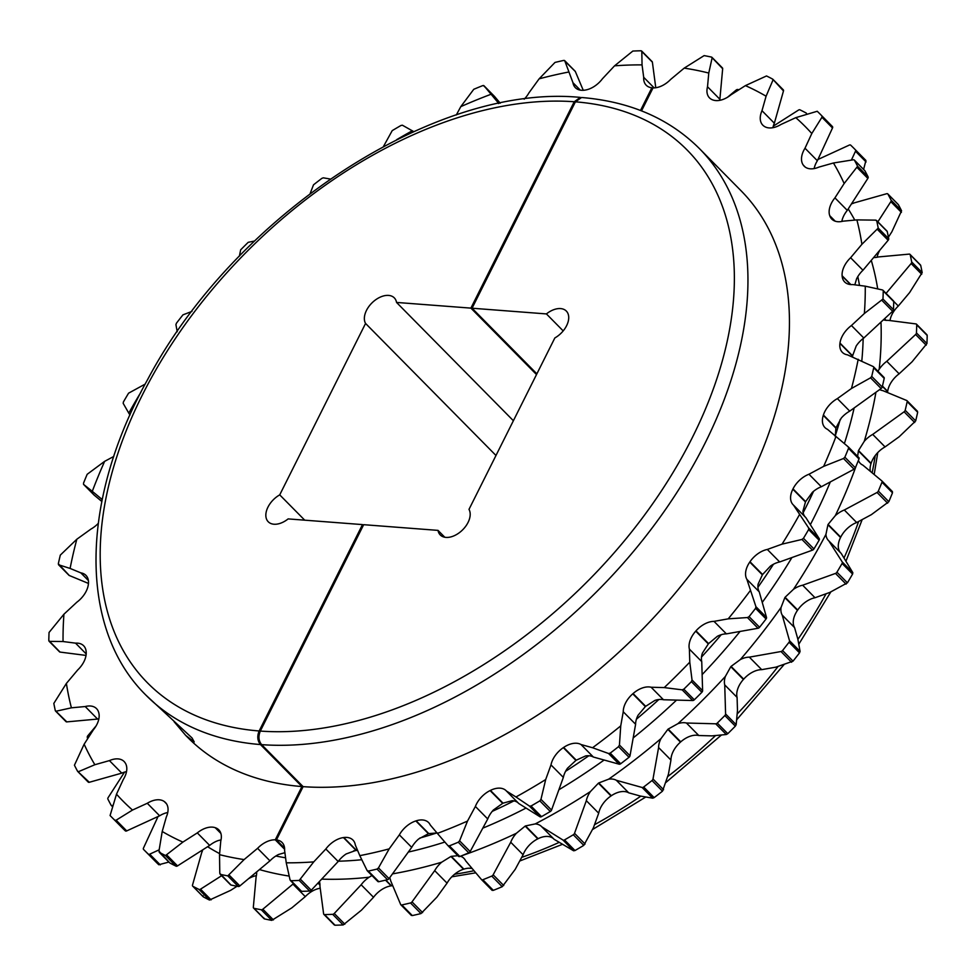 <?xml version="1.0" encoding="UTF-8"?>
<svg xmlns="http://www.w3.org/2000/svg" width="976" height="976" viewBox="0 0 976 976"><rect width="100%" height="100%" fill="white"/><g stroke="black" fill="none" stroke-linecap="round" stroke-linejoin="round"><path stroke-width="1.46" d="M655.774 87.742L652.383 62.147A1.94 1.208 -44.6 0 0 652.151 61.647L641.635 50.996M642.049 64.892A479.704 299.937 -44.6 0 0 614.551 65.831L632.838 51.057A499.041 312.027 -44.6 0 1 640.964 50.776L641.805 51.435L642.049 64.892L643.696 77.311L654.14 87.889M641.086 50.776L652.383 62.147M583.258 90.304L575.34 71.504A1.94 1.208 -44.6 0 0 575.181 71.248A1.94 1.208 -44.6 0 0 574.937 71.077M568.496 72.065A479.704 299.937 -44.6 0 0 539.118 78.836L555.002 62.427A499.041 312.027 -44.6 0 1 563.689 60.427L564.762 60.793L572.973 82.716L580.317 90.146M564.116 60.378L575.34 71.504M500.224 103.188L494.503 96.417A1.94 1.208 -44.6 0 0 494.466 96.368A1.94 1.208 -44.6 0 0 494.429 96.331M490.928 94.306A479.704 299.937 -44.6 0 0 460.794 106.64L473.763 89.292A499.041 312.027 -44.6 0 1 482.669 85.644L483.925 85.705L498.785 103.48M483.388 85.485L494.503 96.417M383.483 146.461L392.218 130.625A499.041 312.027 -44.6 0 1 401.002 125.465L402.405 125.221L413.714 131.601M310.161 193.468L313.503 184.83A499.041 312.027 -44.6 0 1 321.836 178.376L323.312 177.827L330.181 179.011M230.373 884.378A1.94 1.208 -44.6 0 0 230.592 884.805A1.94 1.208 -44.6 0 0 231.019 885.037L219.783 873.313L219.527 854.659A479.704 299.937 -44.6 0 0 244.098 859.588L257.591 848.327A20.496 12.822 135.4 0 1 275.269 839.824L301.95 786.558L260.446 744.554A388.924 243.17 135.4 0 1 145.961 695.168C77.934 628.19 80.239 500.005 147.73 379.371C234.789 214.915 435.674 82.972 580.354 97.417L574.242 101.748L470.896 308.123L396.537 302.438A19.337 12.09 -44.6 0 0 394.292 297.863A19.337 12.09 -44.6 0 0 388.57 295.411A19.337 12.09 -44.6 0 0 369.867 305.22A19.337 12.09 -44.6 0 0 365.561 323.446L495.979 455.487M145.961 695.168L192.04 737.954L194.236 741.955L185.708 735.404L174.118 721.74M614.551 65.831L602.485 78.714A20.496 12.822 135.4 0 1 584.844 90.134A453.108 283.308 -44.6 0 0 584.514 90.182A20.496 12.822 135.4 0 1 581.452 90.28A20.496 12.822 135.4 0 1 575.376 87.681A20.496 12.822 135.4 0 1 572.973 82.716M498.48 103.554A20.496 12.822 135.4 0 1 498.077 102.761M185.708 735.404L187.453 737.173A388.924 243.17 -44.6 0 0 301.95 786.558M640.5 110.471L651.858 87.791A20.496 12.822 135.4 0 1 646.222 85.229A20.496 12.822 135.4 0 1 643.696 77.311M524.197 99.186A20.496 12.822 135.4 0 0 528.943 92.854L539.118 78.836M456.304 114.973L460.794 106.64M412.336 130.735A479.704 299.937 -44.6 0 0 396.683 139.653M140.8 392.413A479.704 299.937 -44.6 0 0 128.783 413.129L123.171 403.32L123.415 401.929A499.041 312.027 -44.6 0 1 128.576 393.182L145.143 384.117M129.967 414.995L128.783 413.129M104.639 461.343A479.704 299.937 -44.6 0 0 92.293 491.318L83.594 484.413L83.521 483.169A499.041 312.027 -44.6 0 1 87.169 474.299L104.639 461.343L113.802 456.439M102.285 499.224A20.496 12.822 135.4 0 0 100.821 498.394L92.293 491.318M98.234 523.417A20.496 12.822 135.4 0 1 90.927 529.09L76.836 539.228A479.704 299.937 -44.6 0 0 70.101 568.435L58.706 564.799L58.328 563.738A499.041 312.027 -44.6 0 1 60.317 555.1L76.836 539.228M63.928 614.209A479.704 299.937 -44.6 0 0 63.05 641.537L49.459 641.366L48.8 640.537A499.041 312.027 -44.6 0 1 49.056 632.46L63.928 614.209L76.86 602.192A20.496 12.822 135.4 0 0 88.316 584.636A453.108 283.308 -44.6 0 1 88.365 584.319A20.496 12.822 135.4 0 0 85.949 575.364A20.496 12.822 135.4 0 0 80.825 572.863L70.101 568.435M66.392 683.42A479.704 299.937 -44.6 0 0 71.407 707.82L56.23 711.187L55.303 710.626A499.041 312.027 -44.6 0 1 53.826 703.403L66.392 683.42L77.69 669.975A20.496 12.822 135.4 0 0 86.181 651.956A453.108 283.308 -44.6 0 1 86.156 651.663A20.496 12.822 135.4 0 0 83.643 645.758A20.496 12.822 135.4 0 0 75.542 643.147L63.05 641.537M84.143 744.188A479.704 299.937 -44.6 0 0 94.855 764.72L78.739 771.565L77.592 771.296A499.041 312.027 -44.6 0 1 74.432 765.221L84.143 744.188L93.367 729.841A20.496 12.822 135.4 0 0 98.564 712.053A453.108 283.308 -44.6 0 1 98.478 711.797A20.496 12.822 135.4 0 0 96.514 708.613A20.496 12.822 135.4 0 0 85.205 706.539L71.407 707.82M116.498 794.183A479.704 299.937 -44.6 0 0 132.504 810.056L116.132 820.194L114.814 820.23A499.041 312.027 -44.6 0 1 110.983 816.461A499.041 312.027 -44.6 0 1 110.081 815.533L116.498 794.183L123.293 779.495A20.496 12.822 135.4 0 0 125.001 762.61A453.108 283.308 -44.6 0 1 124.855 762.402A20.496 12.822 135.4 0 0 124.086 761.5A20.496 12.822 135.4 0 0 109.422 760.609L94.855 764.72M169.58 862.699A1.94 1.208 -44.6 0 0 169.714 862.882A1.94 1.208 -44.6 0 0 169.897 863.016L158.954 851.096L162.211 831.491L166.31 817.01A20.496 12.822 135.4 0 0 165.505 802.553A20.496 12.822 135.4 0 0 164.48 801.674A453.108 283.308 -44.6 0 1 164.273 801.528A20.496 12.822 135.4 0 0 147.278 803.272L132.504 810.056M162.211 831.491A479.704 299.937 -44.6 0 0 182.89 842.093L165.53 855.537A499.041 312.027 -44.6 0 1 159.417 852.402L158.954 851.096M219.527 854.659L220.783 840.946A20.496 12.822 135.4 0 0 218.795 829.832A20.496 12.822 135.4 0 0 215.464 827.77A453.108 283.308 -44.6 0 1 215.208 827.685A20.496 12.822 135.4 0 0 197.311 832.894L182.89 842.093M221.027 839.909L218.795 840.397A20.496 12.822 -44.6 0 0 209.669 845.411L197.311 832.894M284.907 852.682L278.685 854.439A20.496 12.822 -44.6 0 0 269.949 860.844L257.591 848.327M263.91 918.001L264.484 918.916A499.041 312.027 -44.6 0 0 271.755 920.368L291.8 907.875L305.293 896.627A20.496 12.822 135.4 0 1 320.226 888.258M248.49 878.742A20.496 12.822 135.4 0 1 256.371 875.643M203.093 895.773L203.374 896.907A499.041 312.027 -44.6 0 0 209.486 900.043L230.592 890.38L237.058 886.257M365.561 323.446L279.722 494.869A19.337 12.09 -44.6 0 0 268.254 521.77A19.337 12.09 -44.6 0 0 288.14 518.903L362.499 524.6L259.152 730.975C256.993 736.233 257.432 740.76 260.446 744.554M536.507 374.552L470.896 308.123M513.388 420.729L396.537 302.438M362.499 524.6L363.304 525.417M651.858 87.791L652.663 88.609M284.638 849.315L275.269 839.824M167.75 812.532A20.496 12.822 -44.6 0 0 159.637 815.79L147.278 803.272M126.502 771.638A20.496 12.822 -44.6 0 0 121.78 773.126L109.422 760.609M98.881 718.763A20.496 12.822 -44.6 0 0 97.563 719.056L85.205 706.539M75.542 643.147L86.193 653.932M80.825 572.863L88.377 580.513M100.821 498.394L102.175 499.761M110.983 816.461L121.475 827.075A499.041 312.027 -44.6 0 0 125.306 830.844A1.94 1.208 -44.6 0 0 126.709 830.905L159.637 815.79M169.897 863.016A499.041 312.027 -44.6 0 0 176.022 866.151A1.94 1.208 -44.6 0 0 177.534 865.895L209.669 845.411M219.783 873.313L220.527 874.411A499.041 312.027 -44.6 0 0 227.786 875.875L244.098 859.588M231.019 885.037A499.041 312.027 -44.6 0 0 238.278 886.489A1.94 1.208 -44.6 0 0 239.864 885.927L269.949 860.844M254.516 241.023L248.209 242.316A499.041 312.027 -44.6 0 0 240.657 249.844L239.376 256.139M191.967 311.393L182.963 314.845A499.041 312.027 -44.6 0 0 176.473 323.141L175.924 324.618L177.217 331.755M87.596 738.82A499.041 312.027 -44.6 0 1 87.291 737.295A1.94 1.208 135.4 0 1 87.852 735.721L96.112 725.888M112.789 805.407L112.301 805.542A1.94 1.208 135.4 0 1 111.203 805.359A1.94 1.208 135.4 0 1 111.069 805.176A499.041 312.027 -44.6 0 1 107.897 799.112A1.94 1.208 135.4 0 1 108.153 797.599L124.538 772.114M159.173 849.815L149.694 854.171A1.94 1.208 135.4 0 1 148.291 854.11A499.041 312.027 -44.6 0 1 144.46 850.34A499.041 312.027 -44.6 0 1 143.557 849.425A1.94 1.208 135.4 0 1 143.496 848.022L158.051 816.509M203.374 896.907L192.882 886.293A1.94 1.208 135.4 0 1 192.699 886.147A1.94 1.208 135.4 0 1 192.516 885.061L201.654 852.78A20.496 12.822 135.4 0 0 202.727 849.84M192.882 886.293A499.041 312.027 -44.6 0 0 199.006 889.429A1.94 1.208 135.4 0 0 200.519 889.173L221.613 875.716M264.484 918.916L254.004 908.302A1.94 1.208 135.4 0 1 253.577 908.07A1.94 1.208 135.4 0 1 253.333 907.29L256.127 876.729A20.496 12.822 135.4 0 0 256.676 871.91M254.004 908.302A499.041 312.027 -44.6 0 0 261.263 909.754A1.94 1.208 135.4 0 0 262.849 909.205L292.934 884.11A20.496 12.822 135.4 0 1 293.459 883.585M68.845 575.059A1.94 1.208 -44.6 0 0 69.015 575.328A1.94 1.208 -44.6 0 0 69.284 575.498L88.462 583.428M94.062 495.015A1.94 1.208 -44.6 0 0 94.111 495.076A1.94 1.208 -44.6 0 0 94.172 495.125L101.833 501.481M49.007 641.183L59.524 651.834A1.94 1.208 -44.6 0 0 60.036 652.078L86.022 655.421M65.795 721.24A1.94 1.208 -44.6 0 0 66.014 721.642A1.94 1.208 -44.6 0 0 66.807 721.886L97.563 719.056M77.885 771.589L88.084 781.91A1.94 1.208 -44.6 0 0 88.218 782.093A1.94 1.208 -44.6 0 0 89.316 782.276L121.78 773.126M292.934 884.11L305.293 896.627M319.982 885.086L317.981 883.06M144.46 850.34L154.94 860.954A499.041 312.027 -44.6 0 0 158.771 864.736L168.897 862.052M69.284 575.498L58.328 563.738M94.172 495.125L83.594 484.413L83.521 483.169M60.036 652.078L48.8 640.537M66.807 721.886L55.303 710.626M89.316 782.276L77.592 771.296M304.719 520.171L279.722 494.869M444.8 537.251L438.017 530.383A19.337 12.09 -44.6 0 0 440.261 534.946A19.337 12.09 -44.6 0 0 461.355 531.054A19.337 12.09 -44.6 0 0 468.992 509.374L554.844 337.952A19.337 12.09 -44.6 0 0 566.3 311.039A19.337 12.09 -44.6 0 0 560.578 308.587A19.337 12.09 -44.6 0 0 546.414 313.918L563.176 330.888M926.993 334.817L916.476 324.166A1.94 1.208 135.4 0 0 915.964 323.922L888.099 320.335A20.496 12.822 135.4 0 1 886.074 320.335A20.496 12.822 135.4 0 1 883.402 319.811M745.408 85.62L766.514 75.957A499.041 312.027 -44.6 0 1 772.626 79.093L772.907 80.227L766.087 96.221A479.704 299.937 -44.6 0 0 745.408 85.62L730.987 94.818A20.496 12.822 135.4 0 1 715.835 100.577A20.496 12.822 135.4 0 1 713.09 100.028A453.108 283.308 -44.6 0 0 712.834 99.942A20.496 12.822 135.4 0 1 709.503 97.881A20.496 12.822 135.4 0 1 707.515 86.766L719.873 99.271L722.667 68.71A1.94 1.208 -44.6 0 0 722.423 67.93L711.919 57.291M811.8 133.529L805.005 148.218L817.363 160.735L832.504 127.978A1.94 1.208 -44.6 0 0 832.443 126.575L821.963 115.961L821.926 117.266L811.8 133.529A479.704 299.937 -44.6 0 0 795.794 117.657L781.02 124.44A20.496 12.822 135.4 0 1 769.076 127.917A20.496 12.822 135.4 0 1 764.037 126.185A453.108 283.308 -44.6 0 0 763.818 126.026A20.496 12.822 135.4 0 1 762.793 125.148A20.496 12.822 135.4 0 1 761.988 110.703L774.346 123.22L783.484 90.939A1.94 1.208 -44.6 0 0 783.301 89.853A1.94 1.208 -44.6 0 0 783.118 89.707L772.931 79.398M844.155 183.525L834.931 197.86L847.29 210.377L867.847 178.401A1.94 1.208 -44.6 0 0 868.103 176.888L857.611 166.274L844.155 183.525A479.704 299.937 -44.6 0 0 833.443 162.992L818.876 167.103A20.496 12.822 135.4 0 1 810.275 168.811A20.496 12.822 135.4 0 1 804.212 166.213A20.496 12.822 135.4 0 1 803.443 165.31A453.108 283.308 -44.6 0 0 803.297 165.103A20.496 12.822 135.4 0 1 805.005 148.218M861.906 244.293L850.608 257.737L862.967 270.242L888.148 240.279A1.94 1.208 -44.6 0 0 888.709 238.705L878.217 228.091L861.906 244.293A479.704 299.937 -44.6 0 0 856.891 219.893L843.093 221.174A20.496 12.822 135.4 0 1 837.847 221.711A20.496 12.822 135.4 0 1 831.784 219.1A20.496 12.822 135.4 0 1 829.82 215.916A453.108 283.308 -44.6 0 0 829.734 215.659A20.496 12.822 135.4 0 1 834.931 197.86M864.37 313.491L851.438 325.52L863.797 338.025L892.637 311.234A1.94 1.208 -44.6 0 0 893.467 309.66L882.975 299.046L864.37 313.491A479.704 299.937 -44.6 0 0 865.261 286.175L852.756 284.565A20.496 12.822 135.4 0 1 850.73 284.565A20.496 12.822 135.4 0 1 844.655 281.954A20.496 12.822 135.4 0 1 842.142 276.049A453.108 283.308 -44.6 0 0 842.117 275.744A20.496 12.822 135.4 0 1 850.608 257.737M727.51 97.258L736.136 90.073A1.94 1.208 135.4 0 1 737.6 89.499A1.94 1.208 135.4 0 1 737.722 89.511A499.041 312.027 -44.6 0 1 738.942 89.743M773.273 126.16L798.466 110.105A1.94 1.208 135.4 0 1 799.625 109.751A1.94 1.208 135.4 0 1 799.978 109.849A499.041 312.027 -44.6 0 1 806.103 112.984A1.94 1.208 135.4 0 1 806.286 113.118A1.94 1.208 135.4 0 1 806.481 114.155M817.949 159.491L849.291 145.095A1.94 1.208 135.4 0 1 850.145 144.924A1.94 1.208 135.4 0 1 850.694 145.156A499.041 312.027 -44.6 0 1 854.525 148.925L865.017 159.539A499.041 312.027 -44.6 0 1 865.919 160.467L855.427 149.853A499.041 312.027 -44.6 0 0 854.525 148.925M888.404 237.18L891.857 231.812L901.568 210.779A499.041 312.027 -44.6 0 0 898.408 204.704L887.916 194.09A1.94 1.208 135.4 0 0 887.782 193.907A1.94 1.208 135.4 0 0 887.208 193.663A1.94 1.208 135.4 0 0 886.684 193.724L854.22 202.874A20.496 12.822 135.4 0 1 851.462 203.886M893.711 301.364L898.31 306.025L909.608 292.58L922.174 272.597A499.041 312.027 -44.6 0 0 920.697 265.374L919.978 264.789M873.666 257.518A20.496 12.822 135.4 0 0 878.437 256.944L909.193 254.114A1.94 1.208 135.4 0 1 909.412 254.102A1.94 1.208 135.4 0 1 909.986 254.358A1.94 1.208 135.4 0 1 910.205 254.76A499.041 312.027 -44.6 0 1 911.694 261.971A1.94 1.208 135.4 0 1 911.133 263.544L886.062 293.386M704.135 55.608L704.245 55.632A499.041 312.027 -44.6 0 1 711.516 57.084L712.09 57.999L708.771 73.054A479.704 299.937 -44.6 0 0 684.2 68.125L704.135 55.608M795.794 117.657L817.229 111.264A499.041 312.027 -44.6 0 1 821.06 115.046L831.54 125.66A499.041 312.027 -44.6 0 1 832.443 126.575M868.103 176.888A499.041 312.027 -44.6 0 0 864.931 170.824A1.94 1.208 -44.6 0 0 864.797 170.641A1.94 1.208 -44.6 0 0 864.626 170.507M853.695 159.735L833.443 162.992M888.709 238.705A499.041 312.027 -44.6 0 0 887.221 231.495A1.94 1.208 -44.6 0 0 887.001 231.08A1.94 1.208 -44.6 0 0 886.598 230.861M875.875 220.149L876.729 220.881L875.631 220.137L856.891 219.893M581.55 97.502C629.886 101.48 669.158 118.486 699.353 148.523A388.924 243.17 135.4 0 1 656.628 521.928A388.924 243.17 135.4 0 1 261.617 744.639C258.591 740.845 258.164 736.319 260.311 731.073L363.67 524.685L438.017 530.383M318.505 882.499L319.921 883.927M261.617 744.639L303.109 786.644L276.44 839.921L284.577 848.156M300.632 890.588A1.94 1.208 -44.6 0 0 300.864 891.088A1.94 1.208 -44.6 0 0 301.56 891.332L291.08 880.718A499.041 312.027 -44.6 0 0 299.205 880.437L313.747 861.881L325.825 848.998L338.184 861.503L311.271 890.222L300.693 879.522M301.56 891.332A499.041 312.027 -44.6 0 0 309.697 891.064A1.94 1.208 -44.6 0 0 311.271 890.222M290.055 879.876L291.08 880.718L290.055 879.876L286.249 862.821A479.704 299.937 -44.6 0 0 313.747 861.881M377.675 881.23A1.94 1.208 -44.6 0 0 377.834 881.487A1.94 1.208 -44.6 0 0 378.834 881.694L368.342 871.08A499.041 312.027 -44.6 0 0 377.029 869.079L378.468 867.908L389.18 848.876L399.355 834.858L411.713 847.363L389.046 878.62L378.468 867.908M378.834 881.694A499.041 312.027 -44.6 0 0 387.521 879.693A1.94 1.208 -44.6 0 0 389.046 878.62M367.098 870.519L368.342 871.08L367.098 870.519L359.802 855.647A479.704 299.937 -44.6 0 0 389.18 848.876M448.021 845.704L458.513 856.318A1.94 1.208 -44.6 0 0 458.549 856.355A1.94 1.208 -44.6 0 0 459.855 856.477L449.375 845.863A499.041 312.027 -44.6 0 0 458.281 842.215L459.586 840.836L467.504 821.072L475.385 806.457L487.744 818.974L470.164 851.548L459.586 840.836M459.855 856.477A499.041 312.027 -44.6 0 0 468.773 852.829A1.94 1.208 -44.6 0 0 470.164 851.548M449.375 845.863L447.935 845.606L437.37 833.406A479.704 299.937 -44.6 0 0 467.504 821.072M458.549 856.355L447.935 845.606M515.962 796.977L506.434 791.024L518.793 803.529L540.033 816.802A1.94 1.208 -44.6 0 0 541.521 816.644A499.041 312.027 -44.6 0 0 550.318 811.495A1.94 1.208 -44.6 0 0 551.538 810.056L563.347 777.408L550.989 764.903L545.694 779.543L540.96 799.344L539.826 800.881A499.041 312.027 -44.6 0 1 531.042 806.03L529.456 806.091L515.962 796.977A479.704 299.937 -44.6 0 0 545.694 779.543M592.566 747.738L581.013 744.529L593.371 757.034L619.126 764.196A1.94 1.208 -44.6 0 0 620.687 763.744A499.041 312.027 -44.6 0 0 629.02 757.278A1.94 1.208 -44.6 0 0 630.02 755.741L635.608 724.277L623.249 711.772L620.736 725.888L619.443 745.042L618.528 746.664A499.041 312.027 -44.6 0 1 610.207 753.13L608.548 753.496L592.566 747.738A479.704 299.937 -44.6 0 0 620.736 725.888M683.822 689.178L682.151 689.837L664.241 687.592L651.114 687.238L663.473 699.755L692.728 700.536A1.94 1.208 -44.6 0 0 694.314 699.792L683.822 689.178A499.041 312.027 -44.6 0 0 691.386 681.663L692.033 679.991L689.776 662.155L689.385 649.113L701.744 661.618L702.61 690.691L692.033 679.991M694.314 699.792A499.041 312.027 -44.6 0 0 701.866 692.277A1.94 1.208 -44.6 0 0 702.61 690.691M749.08 616.649L747.445 617.552L728.218 618.845L714.017 621.37L726.376 633.875L758.023 628.263A1.94 1.208 -44.6 0 0 759.572 627.263L749.08 616.649A499.041 312.027 -44.6 0 0 755.57 608.353L755.936 606.706L746.884 579.341L759.243 591.846L766.514 617.418L755.936 606.706M759.572 627.263A499.041 312.027 -44.6 0 0 766.05 618.967A1.94 1.208 -44.6 0 0 766.514 617.418M803.455 538.313L801.93 539.447L782.044 544.144L767.319 549.451L779.678 561.956L812.508 550.147A1.94 1.208 -44.6 0 0 813.947 548.927L803.455 538.313A499.041 312.027 -44.6 0 0 808.628 529.565L808.689 528.004L793.5 505.117L805.859 517.634L819.267 538.703L808.689 528.004M813.947 548.927A499.041 312.027 -44.6 0 0 819.12 540.192A1.94 1.208 -44.6 0 0 819.267 538.703M844.874 457.195L843.496 458.5L823.659 466.369L808.97 474.238L821.328 486.743L854.073 469.2A1.94 1.208 -44.6 0 0 855.354 467.809L844.874 457.195A499.041 312.027 -44.6 0 0 848.522 448.338L848.339 446.959L858.904 457.659A1.94 1.208 -44.6 0 0 858.843 457.61L848.388 447.02M855.354 467.809A499.041 312.027 -44.6 0 0 859.002 458.952A1.94 1.208 -44.6 0 0 858.904 457.659M871.714 376.407L870.543 377.822L851.462 388.485L837.371 398.623L849.73 411.14L881.121 388.533A1.94 1.208 -44.6 0 0 882.206 387.021L871.714 376.407A499.041 312.027 -44.6 0 0 873.715 367.769L884.207 378.383A1.94 1.208 -44.6 0 0 884 377.407A1.94 1.208 -44.6 0 0 883.731 377.224M882.206 387.021A499.041 312.027 -44.6 0 0 884.207 378.383M882.975 299.046A499.041 312.027 -44.6 0 0 883.243 290.958L893.723 301.584A1.94 1.208 -44.6 0 0 893.491 300.901L882.975 290.25M893.467 309.66A499.041 312.027 -44.6 0 0 893.723 301.584M878.217 228.091A499.041 312.027 -44.6 0 0 876.729 220.881L887.221 231.495M857.611 166.274A499.041 312.027 -44.6 0 0 854.439 160.198L864.931 170.824M821.963 115.961A499.041 312.027 -44.6 0 0 821.06 115.046M772.626 79.093L783.484 90.939M711.516 57.084L722.667 68.71M434.698 870.641L447.057 883.146L436.882 897.164L420.998 913.573A499.041 312.027 -44.6 0 1 412.311 915.573L401.819 904.959A499.041 312.027 -44.6 0 0 410.506 902.959A1.94 1.208 135.4 0 0 412.018 901.885L434.698 870.641A20.496 12.822 135.4 0 1 441.652 862.223L450.936 856.464A453.108 283.308 -44.6 0 0 451.278 856.355L457.878 855.684M401.819 904.959A1.94 1.208 135.4 0 1 400.819 904.752A1.94 1.208 135.4 0 1 400.66 904.496L390.668 880.779A20.496 12.822 135.4 0 0 389.668 877.741M482.839 879.742A1.94 1.208 135.4 0 1 481.534 879.632L492.099 890.332L493.331 890.356L482.839 879.742A499.041 312.027 -44.6 0 0 491.758 876.094A1.94 1.208 135.4 0 0 493.148 874.813L510.729 842.239A20.496 12.822 135.4 0 1 516.365 833.284L525.173 826.099A453.108 283.308 -44.6 0 0 525.515 825.928L535.19 823.927A20.496 12.822 135.4 0 1 541.534 826.55A20.496 12.822 135.4 0 1 541.778 826.806L554.136 839.311L573.595 850.779L574.998 850.535A499.041 312.027 -44.6 0 0 583.782 845.375L593.384 827.831L598.691 813.191A20.496 12.822 135.4 0 1 611.025 795.94A453.108 283.308 -44.6 0 0 611.354 795.721A20.496 12.822 135.4 0 1 628.715 792.817L640.268 796.026L652.688 798.173L654.164 797.624A499.041 312.027 -44.6 0 0 662.497 791.17L668.438 774.175L670.951 760.06A20.496 12.822 135.4 0 1 680.455 742.126A453.108 283.308 -44.6 0 0 680.76 741.845A20.496 12.822 135.4 0 1 698.804 735.526L711.943 735.88L726.29 734.513L727.791 733.684A499.041 312.027 -44.6 0 0 735.343 726.156L736.172 724.668L737.478 710.443L737.087 697.401A20.496 12.822 135.4 0 1 743.407 679.455A453.108 283.308 -44.6 0 0 743.688 679.15A20.496 12.822 135.4 0 1 761.719 669.658L775.92 667.145L793.037 661.155A499.041 312.027 -44.6 0 0 799.527 652.859L800.076 651.382L797.843 639.097L794.586 627.629A20.496 12.822 135.4 0 1 797.465 610.366A453.108 283.308 -44.6 0 0 797.697 610.037A20.496 12.822 135.4 0 1 815.021 597.739L829.746 592.444L847.424 582.818A499.041 312.027 -44.6 0 0 852.585 574.071L852.829 572.68L841.202 553.404L828.844 540.899L842.251 561.981A1.94 1.208 135.4 0 1 842.093 563.457A499.041 312.027 -44.6 0 1 836.932 572.204A1.94 1.208 135.4 0 1 835.493 573.424L802.662 585.222L815.021 597.739M493.331 890.356A499.041 312.027 -44.6 0 0 502.237 886.708L515.206 869.36L523.087 854.756A20.496 12.822 135.4 0 1 537.776 838.86A453.108 283.308 -44.6 0 0 538.118 838.689A20.496 12.822 135.4 0 1 553.648 838.823M481.534 879.632A1.94 1.208 135.4 0 1 481.497 879.583L465.576 860.722A20.496 12.822 135.4 0 0 463.942 858.343A20.496 12.822 135.4 0 0 460.452 856.233M574.998 850.535L564.506 839.921A1.94 1.208 135.4 0 1 563.018 840.068L541.778 826.806M564.506 839.921A499.041 312.027 -44.6 0 0 573.302 834.761A1.94 1.208 135.4 0 0 574.522 833.321L586.332 800.674A20.496 12.822 135.4 0 1 590.443 791.536L598.422 783.179A453.108 283.308 -44.6 0 0 598.752 782.959L608.646 779.177A20.496 12.822 135.4 0 1 616.356 780.3L628.715 792.817M654.164 797.624L643.672 787.01A1.94 1.208 135.4 0 1 642.11 787.473L616.356 780.3M643.672 787.01A499.041 312.027 -44.6 0 0 652.005 780.556A1.94 1.208 135.4 0 0 653.005 779.007L658.593 747.543A20.496 12.822 135.4 0 1 661.02 738.564L667.852 729.365A453.108 283.308 -44.6 0 0 668.157 729.084L677.905 723.68A20.496 12.822 135.4 0 1 686.445 723.021L698.804 735.526M727.791 733.684L717.299 723.07A499.041 312.027 -44.6 0 0 724.851 715.542A1.94 1.208 135.4 0 0 725.595 713.968L724.729 684.896A20.496 12.822 135.4 0 1 725.388 676.405L730.804 666.693A453.108 283.308 -44.6 0 0 731.073 666.388L740.32 659.581A20.496 12.822 135.4 0 1 749.361 657.153L761.719 669.658M717.299 723.07A1.94 1.208 135.4 0 1 715.713 723.802L686.445 723.021M793.037 661.155L782.557 650.528A499.041 312.027 -44.6 0 0 789.035 642.245A1.94 1.208 135.4 0 0 789.499 640.683L782.227 615.112A20.496 12.822 135.4 0 1 781.068 607.45L784.863 597.605A453.108 283.308 -44.6 0 0 785.082 597.275L793.464 589.333A20.496 12.822 135.4 0 1 802.662 585.222M782.557 650.528A1.94 1.208 135.4 0 1 781.007 651.529L749.361 657.153M828.844 540.899A20.496 12.822 135.4 0 1 828.478 540.545A20.496 12.822 135.4 0 1 825.94 534.36L827.941 524.734A453.108 283.308 -44.6 0 0 828.112 524.405L835.322 515.633A20.496 12.822 135.4 0 1 844.313 510.009L856.672 522.526L871.361 514.657L888.831 501.701L878.339 491.074A499.041 312.027 -44.6 0 0 881.987 482.217A1.94 1.208 135.4 0 0 881.889 480.924A1.94 1.208 135.4 0 0 881.828 480.875L862.821 465.101A20.496 12.822 135.4 0 1 860.295 463.368A20.496 12.822 135.4 0 1 858.416 460.404M888.831 501.701A499.041 312.027 -44.6 0 0 892.479 492.831L892.406 491.587L881.938 480.985M878.339 491.074A1.94 1.208 135.4 0 1 877.058 492.465L844.313 510.009M881.987 482.217L892.479 492.831L892.406 491.587L881.889 480.924M857.636 456.378L858.392 450.9A453.108 283.308 -44.6 0 0 858.502 450.558L864.26 441.323A20.496 12.822 135.4 0 1 872.715 434.405L885.073 446.91L899.164 436.772L915.683 420.9L905.191 410.286A499.041 312.027 -44.6 0 0 907.18 401.648A1.94 1.208 135.4 0 0 906.985 400.672A1.94 1.208 135.4 0 0 906.716 400.502L882.816 390.62A20.496 12.822 135.4 0 1 879.657 389.583M915.683 420.9A499.041 312.027 -44.6 0 0 917.672 412.262L907.18 401.648M905.191 410.286A1.94 1.208 135.4 0 1 904.105 411.799L872.715 434.405M877.924 371.258L879.193 369.257A20.496 12.822 135.4 0 1 886.781 361.303L899.14 373.808L912.072 361.791L926.944 343.54L916.452 332.926A499.041 312.027 -44.6 0 0 916.708 324.849A1.94 1.208 135.4 0 0 916.476 324.166M926.944 343.54A499.041 312.027 -44.6 0 0 927.2 335.463L926.541 334.634M916.452 332.926A1.94 1.208 135.4 0 1 915.622 334.5L886.781 361.303M901.568 210.779L891.088 200.153A1.94 1.208 135.4 0 1 890.832 201.666L877.863 221.833M891.088 200.153A499.041 312.027 -44.6 0 0 887.916 194.09M855.427 149.853A1.94 1.208 135.4 0 1 855.488 151.243L851.426 160.027M863.601 169.421L865.919 160.467M324.544 914.597L335.036 925.224A499.041 312.027 -44.6 0 0 343.162 924.943L361.449 910.169L373.515 897.286L361.157 884.768L334.256 913.487A1.94 1.208 135.4 0 1 332.682 914.329A499.041 312.027 -44.6 0 1 324.544 914.597A1.94 1.208 135.4 0 1 323.849 914.353A1.94 1.208 135.4 0 1 323.617 913.853L319.945 886.184A20.496 12.822 135.4 0 0 319.408 881.535M641.513 110.874L653.029 87.889A20.496 12.822 135.4 0 0 670.707 79.373L684.2 68.125M708.771 73.054L707.515 86.766M766.087 96.221L761.988 110.703M865.261 286.175L882.402 289.945M851.438 325.52A20.496 12.822 135.4 0 0 839.982 343.076A453.108 283.308 -44.6 0 1 839.933 343.393A20.496 12.822 135.4 0 0 842.361 352.348A20.496 12.822 135.4 0 0 847.485 354.849L873.154 366.525M851.462 388.485A479.704 299.937 -44.6 0 0 858.197 359.278M837.371 398.623A20.496 12.822 135.4 0 0 823.402 415.032A453.108 283.308 -44.6 0 1 823.293 415.373A20.496 12.822 135.4 0 0 824.952 427.586A20.496 12.822 135.4 0 0 827.477 429.318L848.266 446.898M823.659 466.369A479.704 299.937 -44.6 0 0 836.005 436.394M782.044 544.144A479.704 299.937 -44.6 0 0 799.515 514.572M728.218 618.845A479.704 299.937 -44.6 0 0 750.141 590.809M664.241 687.592A479.704 299.937 -44.6 0 0 689.776 662.155M437.37 833.406L430.233 824.952A20.496 12.822 135.4 0 0 428.598 822.573A20.496 12.822 135.4 0 0 416.179 820.828L428.781 833.589A453.108 283.308 135.4 0 1 428.44 833.699L418.667 838.957A20.496 12.822 -44.6 0 0 411.713 847.363M359.802 855.647L355.325 844.996A20.496 12.822 135.4 0 0 352.922 840.031A20.496 12.822 135.4 0 0 343.784 837.53L356.386 850.291A453.108 283.308 135.4 0 1 356.057 850.34L346.163 853.951A20.496 12.822 -44.6 0 0 338.184 861.503M286.249 862.821L284.602 850.401A20.496 12.822 135.4 0 0 282.076 842.483A20.496 12.822 135.4 0 0 276.44 839.921M325.825 848.998A20.496 12.822 135.4 0 1 343.454 837.579A453.108 283.308 -44.6 0 0 343.784 837.53M399.355 834.858A20.496 12.822 135.4 0 1 415.837 820.938A453.108 283.308 -44.6 0 0 416.179 820.828M437.382 832.943L428.781 833.589M518.305 803.041A20.496 12.822 -44.6 0 0 512.205 800.662L503.03 803.163A453.108 283.308 135.4 0 1 502.689 803.333L493.38 810.019A20.496 12.822 -44.6 0 0 487.744 818.974M475.385 806.457A20.496 12.822 135.4 0 1 490.086 790.572A453.108 283.308 -44.6 0 0 490.428 790.401A20.496 12.822 135.4 0 1 506.202 790.767A20.496 12.822 135.4 0 1 506.434 791.024M593.371 757.034A20.496 12.822 -44.6 0 0 585.661 755.912L576.255 760.194A453.108 283.308 135.4 0 1 575.925 760.414L567.459 768.258A20.496 12.822 -44.6 0 0 563.347 777.408M550.989 764.903A20.496 12.822 135.4 0 1 563.323 747.653A453.108 283.308 -44.6 0 0 563.652 747.433A20.496 12.822 135.4 0 1 581.013 744.529M663.473 699.755A20.496 12.822 -44.6 0 0 654.933 700.414L645.673 706.319A453.108 283.308 135.4 0 1 645.368 706.587L638.036 715.286A20.496 12.822 -44.6 0 0 635.608 724.277M623.249 711.772A20.496 12.822 135.4 0 1 632.753 693.826A453.108 283.308 -44.6 0 0 633.07 693.558A20.496 12.822 135.4 0 1 651.114 687.238M726.376 633.875A20.496 12.822 -44.6 0 0 717.336 636.315L708.588 643.623A453.108 283.308 135.4 0 1 708.32 643.928L702.403 653.139A20.496 12.822 -44.6 0 0 701.744 661.618M689.385 649.113A20.496 12.822 135.4 0 1 695.717 631.167A453.108 283.308 -44.6 0 0 695.986 630.862A20.496 12.822 135.4 0 1 714.017 621.37M779.678 561.956A20.496 12.822 -44.6 0 0 770.479 566.068L762.598 574.51A453.108 283.308 135.4 0 1 762.378 574.84L758.084 584.185A20.496 12.822 -44.6 0 0 759.243 591.846M746.884 579.341A20.496 12.822 135.4 0 1 749.763 562.078A453.108 283.308 -44.6 0 0 749.995 561.749A20.496 12.822 135.4 0 1 767.319 549.451M821.328 486.743A20.496 12.822 -44.6 0 0 812.337 492.368L805.615 501.627A453.108 283.308 135.4 0 1 805.456 501.969L802.955 511.095A20.496 12.822 -44.6 0 0 805.139 516.902M793.5 505.117A20.496 12.822 135.4 0 1 793.134 504.763A20.496 12.822 135.4 0 1 792.841 489.208A453.108 283.308 -44.6 0 0 793.012 488.866A20.496 12.822 135.4 0 1 808.97 474.238M849.73 411.14A20.496 12.822 -44.6 0 0 841.275 418.057L836.005 427.793A453.108 283.308 135.4 0 1 835.895 428.135L835.273 436.675M863.797 338.025A20.496 12.822 -44.6 0 0 856.208 345.992L852.585 355.825A453.108 283.308 135.4 0 1 852.548 356.155L839.933 343.393M862.967 270.242A20.496 12.822 -44.6 0 0 856.55 278.929L854.83 284.833M847.29 210.377A20.496 12.822 -44.6 0 0 842.276 219.454L841.824 221.454M817.363 160.735A20.496 12.822 -44.6 0 0 814.155 168.58M774.346 123.22A20.496 12.822 -44.6 0 0 772.907 127.697M719.873 99.271A20.496 12.822 -44.6 0 0 719.629 100.357M361.157 884.768A20.496 12.822 135.4 0 1 369.148 877.217L371.929 875.509M373.515 897.286A20.496 12.822 135.4 0 1 391.156 885.866A453.108 283.308 -44.6 0 0 391.486 885.818A20.496 12.822 135.4 0 1 392.742 885.696M447.057 883.146A20.496 12.822 135.4 0 1 463.539 869.226A453.108 283.308 -44.6 0 0 463.881 869.116A20.496 12.822 135.4 0 1 472.189 868.567M510.729 842.239L523.087 854.756M586.332 800.674L598.691 813.191M658.593 747.543L670.951 760.06M724.729 684.896L737.087 697.401M782.227 615.112L794.586 627.629M840.482 552.672A20.496 12.822 135.4 0 1 840.543 537.495A453.108 283.308 -44.6 0 0 840.714 537.166A20.496 12.822 135.4 0 1 856.672 522.526M870.336 471.335A20.496 12.822 135.4 0 1 870.995 463.661A453.108 283.308 -44.6 0 0 871.104 463.319A20.496 12.822 135.4 0 1 885.073 446.91M887.538 392.572A20.496 12.822 135.4 0 1 887.635 391.681A453.108 283.308 -44.6 0 0 887.684 391.364A20.496 12.822 135.4 0 1 899.14 373.808M889.978 320.579A20.496 12.822 135.4 0 1 898.31 306.025M877.119 257.237A20.496 12.822 135.4 0 1 879.888 250.112M546.414 313.918L472.067 308.221L536.873 373.832M472.067 308.221L575.413 101.833L581.55 97.515M303.109 786.644A388.924 243.17 -44.6 0 0 698.133 563.933A388.924 243.17 -44.6 0 0 740.845 190.54L699.353 148.523M259.47 869.579A456.5 285.419 -44.6 0 0 289.213 876.082M207.607 846.717A456.5 285.419 -44.6 0 0 219.624 853.634M275.879 856.001A443.531 277.318 -44.6 0 0 285.59 857.806M574.242 101.748A379.127 237.046 -44.6 0 0 142.179 395.329A379.127 237.046 -44.6 0 0 259.152 730.975M215.464 827.77L220.808 833.187M215.208 827.685L220.893 833.443M164.48 801.674L166.371 803.59M164.273 801.528L166.506 803.785M125.306 830.844L114.814 820.23M176.022 866.151L165.53 855.537M238.278 886.489L227.786 875.875M271.755 920.368L261.263 909.754M209.486 900.043L199.006 889.429M158.771 864.736L148.291 854.11M112.411 806.542L111.374 805.493M239.864 885.927L229.287 875.228M273.426 919.904L262.849 909.205M177.534 865.895L166.957 855.196M211.097 899.872L200.519 889.173M126.709 830.905L116.132 820.194M160.271 864.87L149.694 854.171M884.427 318.859L885.879 320.323M803.443 165.31L805.102 166.994M829.82 215.916L834.944 221.101M842.142 276.049L850.535 284.541M920.697 265.374L910.205 254.76M309.697 891.064L299.205 880.437M387.521 879.693L377.029 869.079M468.773 852.829L458.281 842.215M541.521 816.644L531.042 806.03M540.033 816.802L529.456 806.091M550.318 811.495L539.826 800.881M551.538 810.056L540.96 799.344M620.687 763.744L610.207 753.13M619.126 764.196L608.548 753.496M629.02 757.278L618.528 746.664M630.02 755.741L619.443 745.042M701.866 692.277L691.386 681.663M692.728 700.536L682.151 689.837M766.05 618.967L755.57 608.353M758.023 628.263L747.445 617.552M819.12 540.192L808.628 529.565M812.508 550.147L801.93 539.447M859.002 458.952L848.522 448.338M854.073 469.2L843.496 458.5M881.121 388.533L870.543 377.822M892.637 311.234L882.06 300.523M888.148 240.279L877.57 229.567M867.847 178.401L857.27 167.689M832.504 127.978L821.926 117.266M420.998 913.573L410.506 902.959M422.608 912.584L412.018 901.885M502.237 886.708L491.758 876.094M492.075 890.295L481.571 879.669M503.726 885.525L493.148 874.813M573.595 850.779L563.018 840.068M583.782 845.375L573.302 834.761M585.1 844.033L574.522 833.321M652.688 798.173L642.11 787.473M662.497 791.17L652.005 780.556M663.582 789.718L653.005 779.007M735.343 726.156L724.851 715.542M726.29 734.513L715.713 723.802M736.172 724.668L725.595 713.968M799.527 652.859L789.035 642.245M791.585 662.24L781.007 651.529M800.076 651.382L789.499 640.683M847.424 582.818L836.932 572.204M852.585 574.071L842.093 563.457M846.07 584.124L835.493 573.424M852.829 572.68L842.251 561.981M887.635 503.177L877.058 492.465M914.683 422.51L904.105 411.799M927.2 335.463L916.708 324.849M926.2 345.211L915.622 334.5M921.71 274.256L911.133 263.544M922.174 272.597L911.694 261.971M901.409 212.378L890.832 201.666M866.066 161.955L855.488 151.243M343.162 924.943L332.682 914.329M344.833 924.199L334.256 913.487M854.769 220.088A456.5 285.419 -44.6 0 0 848.217 208.949M877.717 288.92A456.5 285.419 -44.6 0 0 871.275 260.36M879.193 369.257A456.5 285.419 -44.6 0 0 880.986 322.056M864.26 441.323A456.5 285.419 -44.6 0 0 875.923 392.279M835.322 515.633A456.5 285.419 -44.6 0 0 856.159 465.894M793.464 589.333A456.5 285.419 -44.6 0 0 825.94 534.36M740.32 659.581A456.5 285.419 -44.6 0 0 781.068 607.45M677.905 723.68A456.5 285.419 -44.6 0 0 725.388 676.405M608.646 779.177A456.5 285.419 -44.6 0 0 661.02 738.564M535.19 823.927A456.5 285.419 -44.6 0 0 590.443 791.536M461.38 855.867A456.5 285.419 -44.6 0 0 516.365 833.284M392.474 873.886A456.5 285.419 -44.6 0 0 441.652 862.223M343.454 837.579L356.057 850.34M415.837 820.938L428.44 833.699M490.086 790.572L502.689 803.333M490.428 790.401L503.03 803.163M563.323 747.653L575.925 760.414M563.652 747.433L576.255 760.194M632.753 693.826L645.368 706.587M633.07 693.558L645.673 706.319M695.717 631.167L708.32 643.928M695.986 630.862L708.588 643.623M749.763 562.078L762.378 574.84M749.995 561.749L762.598 574.51M792.841 489.208L805.456 501.969M793.012 488.866L805.615 501.627M823.293 415.373L835.895 428.135M823.402 415.032L836.005 427.793M839.982 343.076L852.585 355.825M842.117 275.744L850.828 284.565M829.734 215.659L835.2 221.186M803.297 165.103L805.285 167.128M385.532 880.169L391.156 885.866M385.825 880.096L391.486 885.818M450.936 856.464L463.539 869.226M451.278 856.355L463.881 869.116M525.173 826.099L537.776 838.86M525.515 825.928L538.118 838.689M598.422 783.179L611.025 795.94M598.752 782.959L611.354 795.721M667.852 729.365L680.455 742.126M668.157 729.084L680.76 741.845M730.804 666.693L743.407 679.455M731.073 666.388L743.688 679.15M784.863 597.605L797.465 610.366M785.082 597.275L797.697 610.037M827.941 524.734L840.543 537.495M828.112 524.405L840.714 537.166M858.392 450.9L870.995 463.661M858.502 450.558L871.104 463.319M882.365 386.35L887.635 391.681M882.438 386.057L887.684 391.364M884.573 318.725L886.171 320.348M321.677 879.12A456.5 285.419 -44.6 0 0 369.148 877.217M353.715 850.779A443.531 277.318 -44.6 0 0 357.582 850.364M419.778 838.067A443.531 277.318 -44.6 0 0 436.943 832.894M492.221 811.373A443.531 277.318 -44.6 0 0 513.962 800.881M565.58 771.308A443.531 277.318 -44.6 0 0 588.845 755.741M636.413 719.214A443.531 277.318 -44.6 0 0 658.873 699.511M701.5 657.043A443.531 277.318 -44.6 0 0 721.24 634.705M757.925 587.296A443.531 277.318 -44.6 0 0 773.456 564.238M803.163 512.729A443.531 277.318 -44.6 0 0 813.557 491.318M835.273 435.784A443.531 277.318 -44.6 0 0 840.214 419.399M852.536 356.935A443.531 277.318 -44.6 0 0 852.768 354.678M338.404 861.21A443.531 277.318 -44.6 0 0 361.803 859.722M408.31 852.072A443.531 277.318 -44.6 0 0 444.849 842.056M482.791 828.148A443.531 277.318 -44.6 0 0 526.04 808.055M558.882 789.755A443.531 277.318 -44.6 0 0 604.107 760.023M633.18 737.941A443.531 277.318 -44.6 0 0 676.551 700.097M702.134 674.599A443.531 277.318 -44.6 0 0 740.04 631.46M762.244 602.412A443.531 277.318 -44.6 0 0 791.914 557.552M810.348 524.685A443.531 277.318 -44.6 0 0 830.308 481.937M844.386 443.58A443.531 277.318 -44.6 0 0 854.146 407.956M861.796 361.01A443.531 277.318 -44.6 0 0 863.162 338.513M859.502 285.431A443.531 277.318 -44.6 0 0 857.806 276.623M260.311 731.073A379.127 237.046 -44.6 0 0 692.374 437.48A379.127 237.046 -44.6 0 0 575.413 101.833M454.584 874.24A388.924 243.17 -44.6 0 0 474.019 870.726M521.672 857.379A388.924 243.17 -44.6 0 0 559.102 842.41M594.53 824.696A388.924 243.17 -44.6 0 0 640.854 796.135M667.682 776.603A388.924 243.17 -44.6 0 0 715.579 735.538M737.148 714.005A388.924 243.17 -44.6 0 0 778.092 666.462M797.892 639.353A388.924 243.17 -44.6 0 0 826.099 593.75M844.057 557.894A388.924 243.17 -44.6 0 0 858.612 521.489M872.129 472.835A388.924 243.17 -44.6 0 0 875.216 455.585M575.181 71.248L564.64 60.585M494.466 96.368L483.901 85.668M230.592 884.805L220.088 874.179M264.081 918.709L253.577 908.07M169.714 862.882L159.222 852.268M203.191 896.773L192.699 886.147M88.218 782.093L77.726 771.467M112.399 806.579L111.203 805.359M66.014 721.642L55.51 711.016M94.111 495.076L83.546 484.377M69.015 575.328L58.475 564.665M898.274 204.533L887.782 193.907M920.49 264.984L909.986 254.358M864.797 170.641L854.305 160.027M887.001 231.08L876.509 220.454M300.864 891.088L290.348 880.437M377.834 881.487L367.293 870.812M884 377.407L873.459 366.732M783.301 89.853L772.809 79.227M411.36 915.427L400.819 904.752M917.525 411.335L906.985 400.672M334.365 925.004L323.849 914.353M451.803 876.814L475.776 872.812M519.696 861.027L562.286 844.399M592.517 829.539L645.819 796.989M665.839 782.532L721.484 734.977M736.624 719.861L784.033 664.607M798.783 644.245L830.857 591.883M846.033 561.005L862.198 519.561M874.167 474.519L877.766 452.583"/></g></svg>
